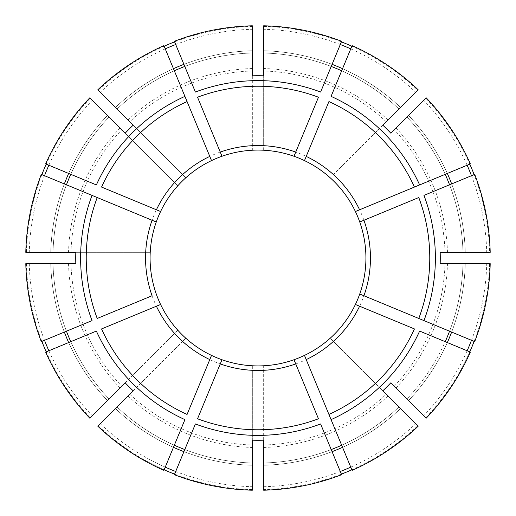 <?xml version="1.0" encoding="UTF-8"?>
<svg xmlns="http://www.w3.org/2000/svg" width="516" height="516" viewBox="0 0 516 516"><rect width="100%" height="100%" fill="white"/><g stroke="black" fill="none" stroke-linecap="round" stroke-linejoin="round"><path stroke-width="0.39" stroke-dasharray="2.58 1.94" d="M471.476 340.296A228.788 228.788 0 0 0 486.717 263.663L463 263.663A205.078 205.078 0 0 1 406.963 398.952L408.562 400.551L406.963 398.952A205.078 205.078 0 0 0 445.224 341.682L419.631 331.078M470.36 352.093L445.224 341.682M263.663 490.2L263.663 489.594A231.665 231.665 0 0 0 341.392 474.133M351.86 469.799A231.665 231.665 0 0 0 417.754 425.764L330.201 338.212A107.921 107.921 0 0 1 294.01 359.736M263.663 489.594L263.663 365.773A107.921 107.921 0 0 1 252.337 365.773L252.337 370.307A112.449 112.449 0 0 1 182.593 341.418L185.799 338.212A107.921 107.921 0 0 1 221.99 156.264L197.538 97.221M467.141 350.757A228.788 228.788 0 0 1 423.733 415.722L426.197 418.186M471.476 175.704A228.788 228.788 0 0 1 486.717 252.337L463 252.337A205.078 205.078 0 0 0 406.963 117.048L426.197 97.814M467.141 165.243A228.788 228.788 0 0 0 423.733 100.278L406.963 117.048A205.078 205.078 0 0 1 445.224 174.318L419.631 184.922M350.757 48.859A228.788 228.788 0 0 1 415.722 92.267L398.952 109.037A205.078 205.078 0 0 0 263.663 53L263.663 50.736L263.663 53A205.078 205.078 0 0 1 331.214 66.441L320.61 92.035M340.296 44.524A228.788 228.788 0 0 0 263.663 29.283L263.663 25.8M263.663 75.82L263.663 150.227A107.921 107.921 0 0 1 330.201 338.212L382.814 390.825M252.337 75.82L252.337 150.227A107.921 107.921 0 0 1 263.663 150.227L263.663 145.693A112.449 112.449 0 0 1 333.407 174.582L382.814 125.175M263.663 29.283L263.663 145.693M352.093 470.36L331.078 419.631M328.931 414.445L304.479 355.401M350.757 467.141A228.788 228.788 0 0 0 415.722 423.733L398.952 406.963A205.078 205.078 0 0 1 263.663 463A205.078 205.078 0 0 0 331.214 449.559L320.61 423.965M318.462 418.779L295.745 363.928M474.694 341.624L423.965 320.61M418.779 318.462L359.736 294.01M414.445 328.931L355.401 304.479M75.82 263.663L70.976 263.663A187.108 187.108 0 0 0 121.75 386.239L177.788 330.201A107.921 107.921 0 0 1 150.227 263.663M25.8 263.663L70.976 263.663M75.82 252.337L150.227 252.337A107.921 107.921 0 0 1 177.788 185.799L121.75 129.761A187.108 187.108 0 0 0 70.976 252.337L150.227 252.337M470.36 163.907L445.224 174.318A205.078 205.078 0 0 0 406.963 117.048M414.445 187.069L355.401 211.521M490.2 252.337L463 252.337A205.078 205.078 0 0 0 449.559 184.786L423.965 195.39M418.779 197.538L359.736 221.99M133.186 390.825L185.799 338.212A107.921 107.921 0 0 0 221.99 359.736M97.814 426.197L182.593 341.418M125.175 382.814L177.788 330.201M352.093 45.64L331.078 96.369M328.931 101.555L304.479 160.599M318.462 97.221L294.101 156.038M175.704 471.476A228.788 228.788 0 0 0 252.337 486.717L252.337 490.2M252.337 486.717L252.337 370.307M252.337 440.18L252.337 365.773M263.663 440.18L263.663 365.773M163.907 45.64L184.922 96.369M187.069 101.555L211.521 160.599M174.376 41.306L195.39 92.035M390.825 382.814L394.25 386.239A187.108 187.108 0 0 0 445.024 263.663L440.18 263.663M423.733 415.722L394.25 386.239M41.306 174.376L92.035 195.39M97.221 197.538L156.264 221.99M45.64 163.907L96.369 184.922M101.555 187.069L160.599 211.521M463 263.663A205.078 205.078 0 0 1 449.559 331.214A205.078 205.078 0 0 0 463 263.663L490.2 263.663M486.717 263.663L445.024 263.663M440.18 252.337L445.024 252.337A187.108 187.108 0 0 0 394.25 129.761L390.825 133.186M41.306 341.624L92.035 320.61M97.221 318.462L152.072 295.745M45.64 352.093L96.369 331.078M101.555 328.931L160.599 304.479M174.376 474.694L195.39 423.965M197.538 418.779L220.255 363.928M163.907 470.36L184.922 419.631M187.069 414.445L211.521 355.401M423.733 100.278L394.25 129.761M109.037 117.048A205.078 205.078 0 0 0 70.776 174.318A205.078 205.078 0 0 1 109.037 117.048L107.438 115.449L109.037 117.048A205.078 205.078 0 0 0 53 252.337L50.736 252.337L53 252.337A205.078 205.078 0 0 1 66.441 184.786A205.078 205.078 0 0 0 53 252.337M46.201 164.14A231.665 231.665 0 0 1 90.236 98.246L92.267 100.278A228.788 228.788 0 0 0 48.859 165.243M44.524 175.704A228.788 228.788 0 0 0 29.283 252.337L70.976 252.337M41.867 174.608A231.665 231.665 0 0 0 26.406 252.337M53 263.663A205.078 205.078 0 0 0 66.441 331.214A205.078 205.078 0 0 1 53 263.663A205.078 205.078 0 0 0 109.037 398.952L107.438 400.551L109.037 398.952A205.078 205.078 0 0 1 70.776 341.682A205.078 205.078 0 0 0 109.037 398.952M29.283 263.663A228.788 228.788 0 0 0 44.524 340.296M48.859 350.757A228.788 228.788 0 0 0 92.267 415.722L121.75 386.239M26.406 263.663A231.665 231.665 0 0 0 41.867 341.392M46.201 351.86A231.665 231.665 0 0 0 90.236 417.754M117.048 406.963A205.078 205.078 0 0 0 174.318 445.224A205.078 205.078 0 0 1 117.048 406.963A205.078 205.078 0 0 0 252.337 463A205.078 205.078 0 0 1 184.786 449.559A205.078 205.078 0 0 0 252.337 463M100.278 423.733A228.788 228.788 0 0 0 165.243 467.141M98.246 425.764A231.665 231.665 0 0 0 164.14 469.799M174.608 474.133A231.665 231.665 0 0 0 252.337 489.594M425.764 417.754A231.665 231.665 0 0 0 469.799 351.86M474.133 341.392A231.665 231.665 0 0 0 489.594 263.663M486.717 252.337L489.594 252.337A231.665 231.665 0 0 0 474.133 174.608M469.799 164.14A231.665 231.665 0 0 0 425.764 98.246M489.594 252.337L445.024 252.337M415.722 92.267L417.754 90.236A231.665 231.665 0 0 0 351.86 46.201M341.392 41.867A231.665 231.665 0 0 0 263.663 26.406M417.754 90.236L333.407 174.582M164.14 46.201A231.665 231.665 0 0 0 98.246 90.236L185.799 177.788A107.921 107.921 0 0 1 221.99 156.264M175.704 44.524A228.788 228.788 0 0 1 252.337 29.283L252.337 26.406A231.665 231.665 0 0 0 174.608 41.867M252.337 26.406L252.337 150.227M90.236 98.246L121.75 129.761M92.267 415.722L89.803 418.186M474.694 174.376L449.559 184.786A205.078 205.078 0 0 1 463 252.337M398.952 109.037A205.078 205.078 0 0 0 341.682 70.776A205.078 205.078 0 0 1 398.952 109.037L418.186 89.803M263.663 486.717A228.788 228.788 0 0 0 340.296 471.476M398.952 406.963A205.078 205.078 0 0 1 341.682 445.224A205.078 205.078 0 0 0 398.952 406.963L418.186 426.197M415.722 423.733L417.754 425.764M252.337 29.283L252.337 25.8M165.243 48.859A228.788 228.788 0 0 0 100.278 92.267L97.814 89.803M29.283 252.337L25.8 252.337M341.624 41.306L331.214 66.441A205.078 205.078 0 0 0 263.663 53M341.624 474.694L331.214 449.559A205.078 205.078 0 0 1 263.663 463M92.267 100.278L89.803 97.814M252.337 53A205.078 205.078 0 0 0 184.786 66.441A205.078 205.078 0 0 1 252.337 53L252.337 50.736L252.337 53A205.078 205.078 0 0 0 117.048 109.037L115.449 107.438L117.048 109.037A205.078 205.078 0 0 1 174.318 70.776A205.078 205.078 0 0 0 117.048 109.037A205.078 205.078 0 0 1 252.337 53M133.186 125.175L185.799 177.788M125.175 133.186L177.788 185.799M100.278 92.267L98.246 90.236M408.562 400.551A207.342 207.342 0 0 0 447.32 342.553A207.342 207.342 0 0 1 408.562 400.551M263.663 447.475A189.565 189.565 0 0 0 387.974 395.985M451.655 332.085A207.342 207.342 0 0 0 465.264 263.663A207.342 207.342 0 0 1 451.655 332.085M465.264 252.337A207.342 207.342 0 0 0 451.655 183.915A207.342 207.342 0 0 1 465.264 252.337M447.32 173.447A207.342 207.342 0 0 0 408.562 115.449A207.342 207.342 0 0 1 447.32 173.447M400.551 107.438A207.342 207.342 0 0 0 342.553 68.68A207.342 207.342 0 0 1 400.551 107.438M332.085 64.345A207.342 207.342 0 0 0 263.663 50.736A207.342 207.342 0 0 1 332.085 64.345M107.438 115.449A207.342 207.342 0 0 0 68.68 173.447A207.342 207.342 0 0 1 107.438 115.449M64.345 183.915A207.342 207.342 0 0 0 50.736 252.337A207.342 207.342 0 0 1 64.345 183.915M50.736 263.663A207.342 207.342 0 0 0 64.345 332.085A207.342 207.342 0 0 1 50.736 263.663M68.68 342.553A207.342 207.342 0 0 0 107.438 400.551A207.342 207.342 0 0 1 68.68 342.553M115.449 408.562A207.342 207.342 0 0 0 173.447 447.32A207.342 207.342 0 0 1 115.449 408.562M183.915 451.655A207.342 207.342 0 0 0 252.337 465.264A207.342 207.342 0 0 1 183.915 451.655M263.663 465.264A207.342 207.342 0 0 0 332.085 451.655A207.342 207.342 0 0 1 263.663 465.264M342.553 447.32A207.342 207.342 0 0 0 400.551 408.562A207.342 207.342 0 0 1 342.553 447.32M395.985 387.974A189.565 189.565 0 0 0 447.475 263.663M447.475 252.337A189.565 189.565 0 0 0 395.985 128.026M387.974 120.015A189.565 189.565 0 0 0 263.663 68.525M386.239 121.75A187.108 187.108 0 0 0 263.663 70.976M252.337 68.525A189.565 189.565 0 0 0 128.026 120.015M252.337 70.976A187.108 187.108 0 0 0 129.761 121.75M182.593 174.582A112.449 112.449 0 0 1 252.337 145.693M120.015 128.026A189.565 189.565 0 0 0 68.525 252.337M68.525 263.663A189.565 189.565 0 0 0 120.015 387.974M174.582 333.407A112.449 112.449 0 0 1 145.693 263.663M263.663 445.024A187.108 187.108 0 0 0 386.239 394.25M128.026 395.985A189.565 189.565 0 0 0 252.337 447.475M129.761 394.25A187.108 187.108 0 0 0 252.337 445.024M252.337 50.736A207.342 207.342 0 0 0 183.915 64.345A207.342 207.342 0 0 1 252.337 50.736M173.447 68.68A207.342 207.342 0 0 0 115.449 107.438A207.342 207.342 0 0 1 173.447 68.68M333.407 341.418A112.449 112.449 0 0 1 263.663 370.307M370.307 263.663A112.449 112.449 0 0 1 341.418 333.407M341.418 182.593A112.449 112.449 0 0 1 370.307 252.337M145.693 252.337A112.449 112.449 0 0 1 174.582 182.593"/><path stroke-width="0.77" d="M306.214 359.594L328.931 414.445A171.77 171.77 0 0 0 414.445 328.931L359.594 306.214A112.449 112.449 0 0 1 306.214 359.594L304.479 355.401A107.921 107.921 0 0 1 294.01 359.736L295.745 363.928L294.01 359.736A107.921 107.921 0 0 1 221.99 359.736L220.255 363.928L221.99 359.736A107.921 107.921 0 0 1 156.264 221.99L41.306 174.376A232.271 232.271 0 0 0 25.8 252.337L75.82 252.337A182.271 182.271 0 0 0 75.82 263.663L25.8 263.663A232.271 232.271 0 0 0 41.306 341.624L92.035 320.61A177.381 177.381 0 0 1 92.035 195.39L97.221 197.538A171.77 171.77 0 0 0 97.221 318.462L152.072 295.745A112.449 112.449 0 0 1 152.072 220.255M359.594 306.214L355.401 304.479A107.921 107.921 0 0 1 304.479 355.401M359.736 221.99L363.928 220.255A112.449 112.449 0 0 1 363.928 295.745L359.736 294.01A107.921 107.921 0 0 0 355.401 211.521L470.36 163.907A232.271 232.271 0 0 0 426.197 97.814L390.825 133.186A182.271 182.271 0 0 0 382.814 125.175L418.186 89.803A232.271 232.271 0 0 0 352.093 45.64L331.078 96.369A177.381 177.381 0 0 1 419.631 184.922L414.445 187.069A171.77 171.77 0 0 0 328.931 101.555L304.479 160.599A107.921 107.921 0 0 1 355.401 211.521M341.392 474.133A231.665 231.665 0 0 0 351.86 469.799M221.99 156.264A107.921 107.921 0 0 1 252.337 150.227A107.921 107.921 0 0 0 221.99 156.264L220.255 152.072A112.449 112.449 0 0 1 295.745 152.072L294.01 156.264A107.921 107.921 0 0 0 211.521 160.599L163.907 45.64A232.271 232.271 0 0 0 97.814 89.803L133.186 125.175A182.271 182.271 0 0 0 125.175 133.186L89.803 97.814A232.271 232.271 0 0 0 45.64 163.907L96.369 184.922A177.381 177.381 0 0 1 184.922 96.369L187.069 101.555A171.77 171.77 0 0 0 101.555 187.069L160.599 211.521A107.921 107.921 0 0 1 211.521 160.599M467.141 350.757A228.788 228.788 0 0 0 471.476 340.296M471.476 175.704A228.788 228.788 0 0 0 467.141 165.243M350.757 48.859A228.788 228.788 0 0 0 340.296 44.524M252.337 75.82A182.271 182.271 0 0 1 263.663 75.82L263.663 25.8A232.271 232.271 0 0 1 341.624 41.306L320.61 92.035A177.381 177.381 0 0 0 195.39 92.035L174.376 41.306A232.271 232.271 0 0 1 252.337 25.8L252.337 75.82M331.078 419.631L352.093 470.36A232.271 232.271 0 0 0 418.186 426.197L382.814 390.825A182.271 182.271 0 0 0 390.825 382.814L426.197 418.186A232.271 232.271 0 0 0 470.36 352.093L419.631 331.078A177.381 177.381 0 0 1 331.078 419.631L328.931 414.445L331.078 419.631M331.214 449.559A205.078 205.078 0 0 0 341.682 445.224M320.61 423.965L341.624 474.694A232.271 232.271 0 0 1 263.663 490.2L263.663 440.18A182.271 182.271 0 0 1 252.337 440.18L252.337 490.2A232.271 232.271 0 0 1 174.376 474.694L195.39 423.965A177.381 177.381 0 0 0 320.61 423.965M423.965 320.61L474.694 341.624A232.271 232.271 0 0 0 490.2 263.663L440.18 263.663A182.271 182.271 0 0 0 440.18 252.337L490.2 252.337A232.271 232.271 0 0 0 474.694 174.376L423.965 195.39A177.381 177.381 0 0 1 423.965 320.61L418.779 318.462L423.965 320.61M363.928 295.745L418.779 318.462A171.77 171.77 0 0 0 418.779 197.538L363.928 220.255M445.224 341.682A205.078 205.078 0 0 0 449.559 331.214M355.401 304.479A107.921 107.921 0 0 0 359.736 294.01M449.559 184.786A205.078 205.078 0 0 0 445.224 174.318M97.814 426.197L133.186 390.825A182.271 182.271 0 0 1 125.175 382.814L89.803 418.186A232.271 232.271 0 0 1 45.64 352.093L96.369 331.078A177.381 177.381 0 0 0 184.922 419.631L163.907 470.36A232.271 232.271 0 0 1 97.814 426.197M341.682 70.776A205.078 205.078 0 0 0 331.214 66.441M294.101 156.038L294.01 156.264A107.921 107.921 0 0 1 304.479 160.599M184.786 66.441A205.078 205.078 0 0 0 174.318 70.776M70.776 174.318A205.078 205.078 0 0 0 66.441 184.786M160.599 211.521A107.921 107.921 0 0 0 156.264 221.99M66.441 331.214A205.078 205.078 0 0 0 70.776 341.682M174.318 445.224A205.078 205.078 0 0 0 184.786 449.559M209.786 359.594L211.521 355.401A107.921 107.921 0 0 1 160.599 304.479L101.555 328.931A171.77 171.77 0 0 0 187.069 414.445L209.786 359.594A112.449 112.449 0 0 1 156.406 306.214M48.859 165.243A228.788 228.788 0 0 0 44.524 175.704M46.201 164.14A231.665 231.665 0 0 0 41.867 174.608M44.524 340.296A228.788 228.788 0 0 0 48.859 350.757M41.867 341.392A231.665 231.665 0 0 0 46.201 351.86M165.243 467.141A228.788 228.788 0 0 0 175.704 471.476M164.14 469.799A231.665 231.665 0 0 0 174.608 474.133M469.799 351.86A231.665 231.665 0 0 0 474.133 341.392M474.133 174.608A231.665 231.665 0 0 0 469.799 164.14M351.86 46.201A231.665 231.665 0 0 0 341.392 41.867M174.608 41.867A231.665 231.665 0 0 0 164.14 46.201M340.296 471.476A228.788 228.788 0 0 0 350.757 467.141M175.704 44.524A228.788 228.788 0 0 0 165.243 48.859M220.255 152.072L197.538 97.221A171.77 171.77 0 0 1 318.462 97.221L295.745 152.072M252.337 365.773A107.921 107.921 0 0 1 221.99 359.736M294.01 359.736A107.921 107.921 0 0 1 263.663 365.773M295.745 363.928L318.462 418.779A171.77 171.77 0 0 1 197.538 418.779L220.255 363.928A112.449 112.449 0 0 0 295.745 363.928M306.214 156.406A112.449 112.449 0 0 1 359.594 209.786M447.32 342.553A207.342 207.342 0 0 0 451.655 332.085M156.406 209.786A112.449 112.449 0 0 1 209.786 156.406M451.655 183.915A207.342 207.342 0 0 0 447.32 173.447M342.553 68.68A207.342 207.342 0 0 0 332.085 64.345M68.68 173.447A207.342 207.342 0 0 0 64.345 183.915M64.345 332.085A207.342 207.342 0 0 0 68.68 342.553M173.447 447.32A207.342 207.342 0 0 0 183.915 451.655M332.085 451.655A207.342 207.342 0 0 0 342.553 447.32M183.915 64.345A207.342 207.342 0 0 0 173.447 68.68"/></g></svg>
